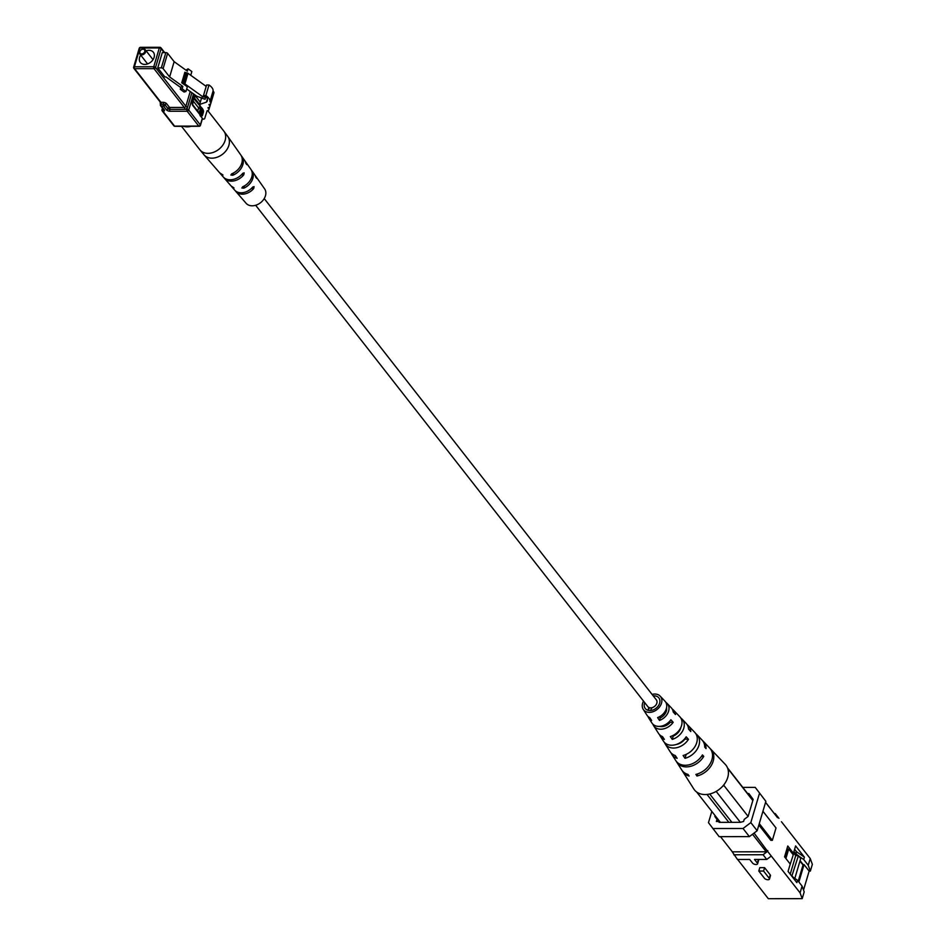 <?xml version="1.0" encoding="UTF-8"?>
<svg xmlns="http://www.w3.org/2000/svg" width="946" height="946" viewBox="0 0 946 946"><rect width="100%" height="100%" fill="white"/><g stroke="black" fill="none" stroke-linecap="round" stroke-linejoin="round"><path stroke-width="1.42" d="M255.657 205.27L647.785 706.556A5.439 4.056 -38 0 0 650.694 707.833A5.439 4.056 -38 0 0 655.98 704.924A5.439 4.056 -38 0 0 656.347 699.863L264.218 198.577M203.189 119.172L199.961 115.507L202.278 115.873L203.355 112.373A13.812 6.362 -163.5 0 0 203.366 112.338A13.812 6.362 -163.5 0 0 200.623 106.756L199.641 104.438L206.429 102.156A13.185 6.078 -163.5 0 0 207.363 100.725A13.185 6.078 -163.5 0 0 207.399 99.188A5.747 2.649 -163.5 0 0 203.485 95.57L205.873 95.57A12.937 5.96 16.5 0 1 209.906 101.683A4.387 2.022 16.5 0 1 210.792 103.469A4.387 2.022 16.5 0 1 209.031 104.498L208.936 104.793A4.387 2.022 16.5 0 1 209.823 106.591A4.387 2.022 16.5 0 1 208.061 107.608L207.978 107.915A4.387 2.022 16.5 0 1 208.865 109.701A4.387 2.022 16.5 0 1 207.103 110.729L204.703 118.522A2.767 1.277 16.5 0 1 203.189 119.172M202.101 108.258L199.961 115.507M202.255 108.435L200.162 115.507M207.387 98.916L206.429 102.156M205.873 95.57L209.007 84.998L206.606 84.998L203.071 96.977L205.258 96.977L205.057 99.318L196.697 96.161L186.693 88.971M209.007 84.998A12.937 5.96 16.5 0 1 213.039 91.112L209.906 101.683M213.039 91.112A4.387 2.022 16.5 0 1 213.926 92.897L210.792 103.469M140.682 55.069A8.289 6.173 -38 0 0 139.606 57.375A8.289 6.173 -38 0 0 140.339 62.471A8.289 6.173 -38 0 0 147.789 63.843A8.289 6.173 -38 0 0 154.115 57.363A8.289 6.173 -38 0 0 153.382 52.267A8.289 6.173 -38 0 0 146.122 50.824M139.582 51.935A3.453 2.578 142 0 1 142.219 49.239A3.453 2.578 142 0 1 145.329 49.807A3.453 2.578 142 0 1 145.637 51.924A3.453 2.578 142 0 1 143 54.632A3.453 2.578 142 0 1 139.89 54.064A3.453 2.578 142 0 1 139.582 51.935M144.75 51.569A2.767 2.058 -38 0 0 143.023 49.216A2.767 2.058 -38 0 0 139.902 51.569A2.767 2.058 -38 0 0 141.628 53.922A2.767 2.058 -38 0 0 144.75 51.569M205.802 96.799L205.057 99.318M188.018 73.327L184.884 83.91A1.384 0.639 -163.5 0 0 183.95 83.496L182.684 83.213A1.384 0.639 16.5 0 1 181.738 82.799L184.872 72.227A1.384 0.639 -163.5 0 0 185.818 72.641L187.072 72.925A1.384 0.639 16.5 0 1 188.018 73.327L206.193 86.393M184.884 83.91L203.071 96.977M182.152 88.806L185.936 91.526L184.044 92.022L180.26 89.302L182.152 88.806L182.85 86.453L180.958 86.949L180.26 89.302M185.936 91.526L187.332 86.819L181.738 82.799M190.749 75.29L191.849 71.553L188.065 68.822L187.367 71.175L174.147 61.667L169.63 76.945L182.85 86.453M185.936 70.146L188.065 68.822M180.781 87.564L166.011 76.957L164.841 76.957L157.757 67.887L161.328 67.887L165.857 52.609A1.384 0.639 16.5 0 1 167.631 53.331L174.147 61.667M167.631 53.331L163.102 68.609L169.63 76.945M163.102 68.609A1.384 0.639 -163.5 0 0 161.328 67.887M157.757 67.887L162.274 52.621L165.857 52.609M219.626 172.704A13.764 10.264 -38 0 0 220.181 173.437L223.197 176.902A13.528 10.087 -38 0 0 230.197 179.787A13.528 10.087 -38 0 0 242.767 173.307L244.151 172.858L243.808 174.762A13.433 10.016 142 0 1 231.356 181.159A13.433 10.016 142 0 1 224.403 178.297L230.446 185.239A12.96 9.661 142 0 0 232.361 186.811L233.662 187.686M233.993 188.006L233.52 188.171A12.866 9.59 -38 0 1 231.652 186.634A12.866 9.59 -38 0 1 231.096 185.901M222.984 175.045L221.34 173.898A13.859 10.335 142 0 1 218.975 172.042L204.147 154.967A15.03 11.198 142 0 0 211.916 158.171A15.03 11.198 142 0 0 226.354 150.355A15.03 11.198 142 0 0 227.797 136.472L240.804 154.978A13.859 10.335 142 0 1 231.616 173.875L230.848 175.034L231.616 173.875M220.181 173.437A13.764 10.264 -38 0 0 222.499 175.258L222.653 174.738M231.652 186.634L234.667 190.111A12.629 9.413 -38 0 0 241.206 192.795A12.629 9.413 -38 0 0 252.665 187.083L254.084 186.634L253.705 188.538A12.535 9.354 142 0 1 242.353 194.167A12.535 9.354 142 0 1 235.873 191.494L246.126 203.307A11.73 8.751 -38 0 0 252.204 205.802A11.73 8.751 -38 0 0 263.473 199.701A11.73 8.751 -38 0 0 264.608 188.857L255.609 176.051A12.535 9.354 142 0 1 256.697 178.427L255.657 176.973A12.629 9.413 -38 0 0 254.557 174.549L251.908 170.788A12.866 9.59 -38 0 0 251.329 170.067M235.873 191.494A12.535 9.354 142 0 1 235.318 190.761M224.403 178.297A13.433 10.016 142 0 1 223.847 177.564M255.03 175.341A12.535 9.354 142 0 1 255.609 176.051M244.99 161.033A13.433 10.016 142 0 1 245.558 161.754A13.433 10.016 142 0 1 246.811 164.651L245.771 163.209A13.528 10.087 -38 0 0 244.506 160.241L241.857 156.48A13.764 10.264 -38 0 0 241.289 155.759M245.558 161.754L250.856 169.275A12.96 9.661 142 0 1 242.649 186.8L241.857 187.994L242.649 186.8M244.482 185.865L243.808 188.159A12.866 9.59 -38 0 0 251.908 170.788M243.808 188.159L241.857 187.994M233.437 173.023L232.775 175.246A13.764 10.264 -38 0 0 241.857 156.48M232.775 175.246L230.848 175.034M191.151 126.315A15.183 11.317 142 0 1 183.678 126.315M766.757 859.441L763.067 854.735L767.584 851.317L771.274 856.035L766.757 859.441L754.506 859.465L757.344 863.083A2.72 1.253 16.5 0 1 757.569 863.864A2.72 1.253 16.5 0 1 755.346 864.455A2.72 1.253 16.5 0 1 752.567 863.095L749.729 859.465L737.478 859.476L731.483 850.714M757.569 863.864L758.574 860.458A2.72 1.253 -163.5 0 0 758.349 859.678L758.172 859.453M763.576 871.053L769.24 878.302A2.72 1.253 16.5 0 1 769.465 879.071A2.72 1.253 16.5 0 1 767.253 879.674A2.72 1.253 16.5 0 1 764.474 878.302L758.798 871.053L763.576 871.053L764.581 867.648L759.804 867.648L758.798 871.053M769.465 879.071L770.47 875.665A2.72 1.253 -163.5 0 0 770.245 874.896L764.581 867.648M778.936 818.314L775.259 813.607L778.936 818.314M775.259 813.607L774.384 813.607M763.067 854.735L733.789 854.77M802.196 898.653L800.08 892.858L802.078 886.095L804.195 891.901L802.196 898.653L768.318 898.7L737.644 859.476M798.885 882.003L804.041 864.573L809.149 871.1L810.355 871.1L808.239 865.294L803.71 859.5L798.838 856.142M798.223 881.164L803.142 864.573L804.041 864.573M792.05 876.504L797.549 880.3L802.078 886.095M797.549 880.3L796.851 882.642L788.065 871.408L790.229 864.065L784.565 856.816L787.77 846.008L793.434 853.257L795.61 845.913L804.396 857.147L796.52 851.719L794.616 849.283M798.093 855.633L793.919 851.637M803.142 864.573L800.068 860.659M796.142 855.633L793.67 852.476M795.823 854.061L796.52 851.719M803.71 859.5L804.396 857.147M808.239 865.294L810.237 858.542L812.354 864.337L810.355 871.1M792.038 853.257L793.434 853.257M747.612 793.54L748.854 793.54L753.158 799.405L748.109 816.445L744.218 819.39L743.603 821.447L740.316 822.334L719.149 822.358L718.499 821.471L716.382 821.483L716.997 819.425L714.845 816.493L719.433 822.358M719.197 822.358L718.499 821.471M715.105 815.606L714.845 816.493M759.271 823.611L772.362 840.332L770.848 840.332L758.858 825.018M762.937 811.266L776.016 827.987L772.362 840.332M754.068 833.071L767.584 851.317M767.797 850.62L766.236 851.79L732.37 851.838L720.485 836.654M777.754 817.001L777.541 817.711L765.562 802.397M765.574 802.338L777.541 817.711M766.236 851.79L752.519 834.242M757.167 830.73L749.386 836.607L743.024 828.495L750.817 822.606L757.167 830.73L765.87 801.345L755.215 787.368L765.87 801.345M711.818 811.396L708.471 822.665L719.137 836.654L749.386 836.607M759.52 793.233L750.817 822.606M742.787 787.379L755.215 787.368M743.024 828.495L712.787 828.53M810.237 858.542L781.443 821.719M800.08 892.858L771.274 856.035M716.997 819.425L719.291 822.358M803.532 890.068L809.149 871.1M785.901 858.53L788.716 849.011L793.256 854.817L789.851 865.365M785.239 857.679L787.805 849.011L788.716 849.011M792.795 854.226L792.961 853.257M792.807 853.257L792.594 853.966M790.217 874.175L795.716 855.633L798.436 855.633L791.802 876.197M798.436 855.633L800.706 858.53L794.817 878.42M793.221 877.32L792.346 876.197M793.588 852.736L795.858 855.633M799.997 860.931L803.059 864.845M795.716 855.633L793.552 852.866M803.024 864.975L799.949 861.061M669.532 721.431L670.265 722.295L673.174 722.295A12.665 9.436 142 0 1 660.781 729.212A12.665 9.436 142 0 1 653.603 725.665A12.665 9.436 142 0 1 652.882 724.198M647.963 716.418A11.766 8.774 -38 0 0 648.672 717.908L651.877 722.945A12.345 9.2 -38 0 0 658.877 726.398A12.345 9.2 -38 0 0 670.891 719.752L673.174 722.295M670.265 722.295A9.637 7.19 142 0 1 661.538 726.634A9.637 7.19 142 0 1 659.528 726.386M684.478 739.063L688.475 739.323A14.781 11.021 142 0 1 673.576 748.05A14.781 11.021 142 0 1 665.192 743.911A14.781 11.021 142 0 1 664.447 742.456M659.528 734.687A13.883 10.347 -38 0 0 660.261 736.154L663.465 741.191A14.474 10.784 -38 0 0 671.66 745.235A14.474 10.784 -38 0 0 686.193 736.792L688.475 739.323M684.703 739.334A10.773 8.029 142 0 1 676.189 744.502M701.494 756.362L703.741 756.351A16.91 12.605 142 0 1 686.358 766.887A16.91 12.605 142 0 1 676.768 762.157A16.91 12.605 142 0 1 676.319 761.353M671.092 752.945A15.999 11.931 -38 0 0 671.837 754.4L675.787 760.608A16.721 12.464 -38 0 0 685.271 765.279A16.721 12.464 -38 0 0 702.44 754.908L703.741 756.351M652.078 694.399A10.773 8.029 142 0 1 654.786 694.045A10.773 8.029 142 0 1 660.166 696.126L664.92 701.116A11.447 8.538 142 0 1 657.6 717.6L659.492 720.426A11.766 8.774 -38 0 0 667.143 703.446A11.766 8.774 -38 0 0 665.878 702.405M659.492 720.426L660.225 717.967A9.164 6.823 -38 0 0 666.552 707.845M659.374 716.796L660.225 717.967M672.239 709.051A12.665 9.436 142 0 1 673.493 710.103L679.843 716.761A13.563 10.11 142 0 1 680.742 727.687A13.563 10.11 142 0 1 670.347 736.567L672.251 739.394A13.883 10.347 -38 0 0 682.965 730.312A13.883 10.347 -38 0 0 682.066 719.09A13.883 10.347 -38 0 0 680.824 718.026M672.251 739.394L673.221 736.094A10.288 7.674 -38 0 0 680.813 727.533M687.174 724.671A14.781 11.021 142 0 1 688.416 725.748L694.766 732.393A15.692 11.695 142 0 1 695.653 745.342A15.692 11.695 142 0 1 683.107 755.499L685.01 758.314A15.999 11.931 -38 0 0 697.876 747.967A15.999 11.931 -38 0 0 696.989 734.723A15.999 11.931 -38 0 0 695.759 733.658M688.369 753.182A11.423 8.514 -38 0 0 691.833 750.485M685.01 758.314L686.181 754.376M702.665 740.742A16.91 12.605 142 0 1 703.339 741.38L709.689 748.038A17.808 13.279 142 0 1 710.564 762.996A17.808 13.279 142 0 1 695.878 774.407L696.966 776.016A17.986 13.41 -38 0 0 711.83 764.498A17.986 13.41 -38 0 0 710.954 749.374A17.986 13.41 -38 0 0 710.28 748.724M696.966 776.016L697.58 773.923M667.143 703.446L671.27 707.774A12.345 9.2 -38 0 1 673.197 711.995L675.479 714.537A12.665 9.436 142 0 0 673.493 710.103M665.724 710.245A9.637 7.19 142 0 1 666.398 710.221A9.637 7.19 142 0 1 666.552 710.221M682.066 719.09L686.193 723.418A14.474 10.784 -38 0 1 688.499 729.035L690.769 731.565A14.781 11.021 142 0 0 688.416 725.748M696.989 734.723L702.062 740.056A16.721 12.464 -38 0 1 704.735 747.151L706.035 748.605A16.91 12.605 142 0 0 703.339 741.38M660.166 696.126A10.773 8.029 142 0 1 660.024 706.295A10.773 8.029 142 0 1 649.346 712.373A10.773 8.029 142 0 1 643.245 709.358L646.946 715.188A11.447 8.538 142 0 0 649.736 717.612L651.628 720.438A11.766 8.774 -38 0 1 648.672 717.908M649.666 707.714A11.766 8.774 -38 0 0 648.27 710.375M652.243 707.608A9.164 6.823 -38 0 0 650.505 710.529M648.14 710.34A8.987 6.705 142 0 1 648.897 707.442M653.603 725.665L658.534 733.434A13.563 10.11 142 0 0 662.484 736.579L664.388 739.405A13.883 10.347 -38 0 1 660.261 736.154M663.986 725.31A10.288 7.674 -38 0 0 663.312 726.457M665.192 743.911L670.123 751.68A15.692 11.695 142 0 0 675.243 755.511L677.147 758.325A15.999 11.931 -38 0 1 671.837 754.4M676.768 762.157L681.699 769.926A17.808 13.279 142 0 0 688.014 774.419L689.102 776.027A17.986 13.41 -38 0 1 682.693 771.475L693.785 788.952A20.02 14.923 142 0 0 705.137 794.545A20.02 14.923 142 0 0 722.33 786.575L723.867 785.417L748.12 816.422M682.232 770.671A17.986 13.41 -38 0 0 682.693 771.475M644.711 702.618A8.632 6.433 -38 0 0 645.125 708.318A8.632 6.433 -38 0 0 649.89 710.552A8.632 6.433 -38 0 0 658.369 705.799A8.632 6.433 -38 0 0 658.7 697.699A8.632 6.433 -38 0 0 654.242 695.866A8.632 6.433 -38 0 0 653.272 695.925M643.245 709.358A10.773 8.029 142 0 1 643.517 701.092M710.954 749.374L725.239 764.344A20.02 14.923 142 0 1 727.711 768.389A20.02 14.923 142 0 1 728.266 770.564A20.02 14.923 142 0 1 724.163 784.4A20.02 14.923 142 0 1 722.33 786.575M752.815 800.553L727.711 768.389M727.498 767.833L752.898 800.292M740.34 822.311L716.169 791.412M696.623 791.979L720.391 822.358M723.867 785.417L724.163 784.4M728.266 770.564L728.562 769.547M709.701 793.99L731.885 822.334M707.029 794.439L728.858 822.346M203.201 110.067L201.451 115.956M203.461 111.853L202.278 115.873M164.178 52.609L161.104 48.684L155.534 67.485L185.865 106.259A1.384 1.029 142 0 1 184.304 107.442A1.384 0.662 -90.1 0 1 184.529 109.334A2.767 2.058 -38 0 0 187.639 106.981L186.941 109.334A1.384 0.662 89.9 0 0 187.166 111.238L169.984 111.261A2.767 1.277 -163.5 0 1 166.437 109.807L163.54 106.118L161.364 106.118L164.261 109.819A1.384 1.029 142 0 1 163.516 109.488L160.619 105.786A1.384 1.029 142 0 1 160.501 104.947A1.384 0.639 16.5 0 1 160.382 104.545A1.384 0.639 16.5 0 1 161.139 104.214A1.384 0.662 89.9 0 0 160.926 102.322L163.102 102.31A2.767 1.277 -163.5 0 1 166.662 103.764L169.547 107.454L184.304 107.442L153.973 68.656L134.616 68.68L160.926 102.322A1.384 1.029 -38 0 1 160.181 101.991L133.883 68.36A1.384 1.029 -38 0 0 134.616 68.68A1.384 0.662 -90.1 0 1 134.403 66.788L153.749 66.752L159.318 47.95L139.973 47.986L134.403 66.788A1.384 0.639 16.5 0 0 133.646 67.119A1.384 1.384 0 0 0 133.883 68.36A1.384 1.029 -38 0 1 133.753 67.509A1.384 0.639 16.5 0 1 133.646 67.119L139.216 48.317A1.384 0.639 16.5 0 1 139.973 47.986A1.384 0.662 -90.1 0 1 140.528 47.324A1.384 0.662 -90.1 0 1 140.883 47.537M169.984 111.261A1.384 0.662 89.9 0 1 169.772 109.358A1.384 0.639 16.5 0 1 167.986 108.636A1.384 1.029 -38 0 1 169.547 107.454A1.384 0.662 -90.1 0 1 169.772 109.358L186.941 109.334A1.384 0.639 16.5 0 1 188.727 110.055L200.351 124.919L202.267 118.451M162.937 108.743L162.747 109.369A1.384 0.639 16.5 0 0 161.991 109.701A1.384 0.639 16.5 0 0 162.109 110.091A1.384 1.029 -38 0 0 162.972 111.261A2.767 1.277 -163.5 0 0 164.261 109.819M163.327 109.239A1.384 0.639 -163.5 0 1 162.747 109.369A1.384 0.662 89.9 0 0 162.972 111.261L174.596 126.125L198.79 126.09L187.166 111.238A1.384 1.029 -38 0 0 188.727 110.055L193.516 93.879M200.126 114.915L192.795 105.538A2.767 1.336 89.9 0 1 192.357 101.742L193.753 97.048A1.384 0.639 16.5 0 1 193.871 97.438A1.384 0.639 16.5 0 1 193.552 97.71M200.304 102.18L195.586 96.137A2.767 1.336 89.9 0 0 193.753 97.048M185.818 72.641L182.684 83.213M183.95 83.496L187.072 72.925M191.872 92.696L187.639 106.981A1.384 0.639 -163.5 0 1 185.865 106.259L190.229 91.514M199.63 104.486L193.906 97.32M193.599 98.325L200.599 106.744M199.44 113.343L200.221 113.343L201.616 108.636L200.398 108.648L199.133 112.941M197.69 111.096L198.625 107.915L192.925 100.631M200.221 114.632A1.384 1.029 142 0 0 200.044 114.111L192.677 104.699A1.384 1.029 142 0 1 192.795 105.538M192.357 101.742A1.384 0.639 16.5 0 1 192.476 102.133A1.384 0.639 16.5 0 1 192.215 102.381M193.824 97.142A1.384 0.662 -90.1 0 1 194.025 97.32A1.384 1.029 142 0 0 195.586 96.137M200.587 113.366A1.384 0.639 16.5 0 0 200.221 113.343A1.384 0.662 -90.1 0 1 199.89 113.91M198.625 107.915A1.384 0.639 -163.5 0 0 200.398 108.648A1.384 0.662 -90.1 0 0 200.185 106.744A1.384 1.029 -38 0 0 198.625 107.915M201.711 107.797A1.384 0.662 89.9 0 1 201.616 108.636A1.384 0.639 16.5 0 1 201.983 108.672M166.662 103.764A1.384 1.029 -38 0 0 165.101 104.935A1.384 0.639 -163.5 0 0 163.327 104.214A1.384 0.662 89.9 0 0 163.102 102.31M166.437 109.807A1.384 1.029 142 0 0 167.986 108.636L165.101 104.935A1.384 1.029 142 0 1 163.54 106.118A1.384 0.662 -90.1 0 1 163.327 104.214L161.139 104.214A1.384 0.662 -90.1 0 0 161.364 106.118A1.384 1.029 142 0 1 160.619 105.786A1.384 1.384 0 0 1 160.382 104.545L160.181 101.991M162.452 108.14L161.991 109.701A1.384 1.384 0 0 0 162.227 110.942L173.851 125.806A1.384 1.029 -38 0 0 174.596 126.125A1.384 0.662 89.9 0 0 174.939 126.326A1.384 0.662 89.9 0 0 175.294 126.125M173.851 125.806A1.384 1.384 0 0 0 174.939 126.326L199.145 126.303A1.384 1.384 0 0 0 200.457 125.31A1.384 0.639 16.5 0 0 200.351 124.919A1.384 1.029 -38 0 1 198.79 126.09A1.384 0.662 89.9 0 0 199.145 126.303A1.384 0.662 89.9 0 0 199.641 125.818M153.973 68.656A1.384 0.662 -90.1 0 1 153.749 66.752A1.384 0.639 16.5 0 1 155.534 67.485A1.384 1.029 142 0 1 153.973 68.656M202.432 118.664L200.457 125.31A1.384 0.639 16.5 0 1 199.878 125.629M139.322 48.707A1.384 0.639 16.5 0 1 139.216 48.317A1.384 1.384 0 0 1 140.528 47.324L159.886 47.3A1.384 0.662 -90.1 0 0 159.318 47.95A1.384 0.639 16.5 0 1 161.104 48.684A1.384 1.029 142 0 0 160.974 47.832A1.384 1.384 0 0 0 159.886 47.3A1.384 0.662 -90.1 0 1 160.241 47.501A1.384 1.029 142 0 1 160.974 47.832L164.722 52.609M204.147 154.967L199.866 149.775A15.183 11.317 -38 0 0 208.002 153.347A15.183 11.317 -38 0 0 225.136 140.398A15.183 11.317 -38 0 0 223.788 131.056L207.777 110.587M243.808 174.762L241.466 174.762M253.705 188.538L251.269 188.538M757.344 863.083L758.349 859.678M769.24 878.302L770.245 874.896M201.64 97.686L199.641 104.438M210.674 103.717L209.823 106.591M209.716 106.827L208.865 109.701M145.329 49.807L153.039 59.669M139.89 54.064L147.6 63.914M192.677 104.699L193.67 97.119M199.866 149.775L181.514 126.326M223.788 131.056L227.797 136.472"/></g></svg>

